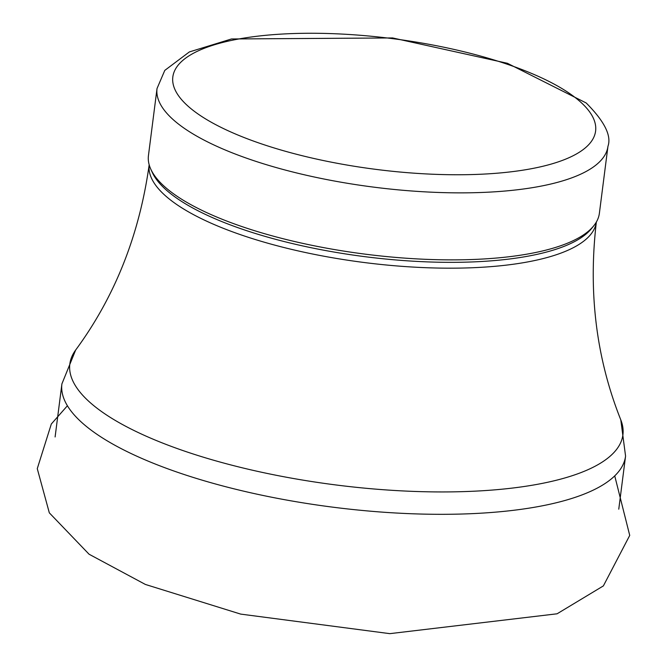 <?xml version="1.0" encoding="UTF-8"?>
<svg xmlns="http://www.w3.org/2000/svg" width="667" height="667" viewBox="0 0 667 667"><rect width="100%" height="100%" fill="white"/><g stroke="black" fill="none" stroke-linecap="round" stroke-linejoin="round"><path stroke-width="1" d="M607.962 146.29L599.383 213.29A227.305 70.285 -172.7 0 1 593.697 225.871A227.305 70.285 -172.7 0 1 364.982 254.127A227.305 70.285 -172.7 0 1 150.775 169.126A227.305 70.285 -172.7 0 1 148.449 155.528L157.028 88.519L164.782 70.394L189.353 51.934L231.466 38.969L392.605 37.944L507.395 63.282L586.185 102.968C604.419 121.277 611.672 135.718 607.962 146.29A227.305 70.285 -172.7 0 1 373.57 187.119A227.305 70.285 -172.7 0 1 157.028 88.519M593.697 225.871L591.471 228.614A225.413 69.701 -172.7 0 1 364.657 256.645A225.413 69.701 -172.7 0 1 152.243 172.353L150.775 169.126M578.706 100.392A213.098 65.891 -172.7 0 1 359.021 167A213.098 65.891 -172.7 0 1 214.916 44.622A213.098 65.891 -172.7 0 1 578.706 100.392M596.348 222.036A225.413 69.701 -172.7 0 1 363.915 262.481A225.413 69.701 -172.7 0 1 149.175 164.749M75.671 350.017L61.906 383.884A284.134 87.861 -172.7 0 0 332.575 507.137A284.134 87.861 -172.7 0 0 625.571 456.095L620.785 419.843A278.798 86.21 -172.7 0 1 335.418 484.892A278.798 86.21 -172.7 0 1 75.671 350.017C114.916 296.673 139.42 234.901 149.183 164.699M614.732 475.871L629.731 535.409L603.377 585.901L557.078 613.798L389.803 633.65L240.712 614.107L145.389 584.45L89.061 554.219L49.316 512.831L37.269 468.651L51.317 424.012L67.4 405.761M620.785 419.843C596.256 358.329 588.111 292.379 596.356 221.986M61.906 383.884L55.103 436.968M625.571 456.095L618.768 509.179"/></g></svg>

